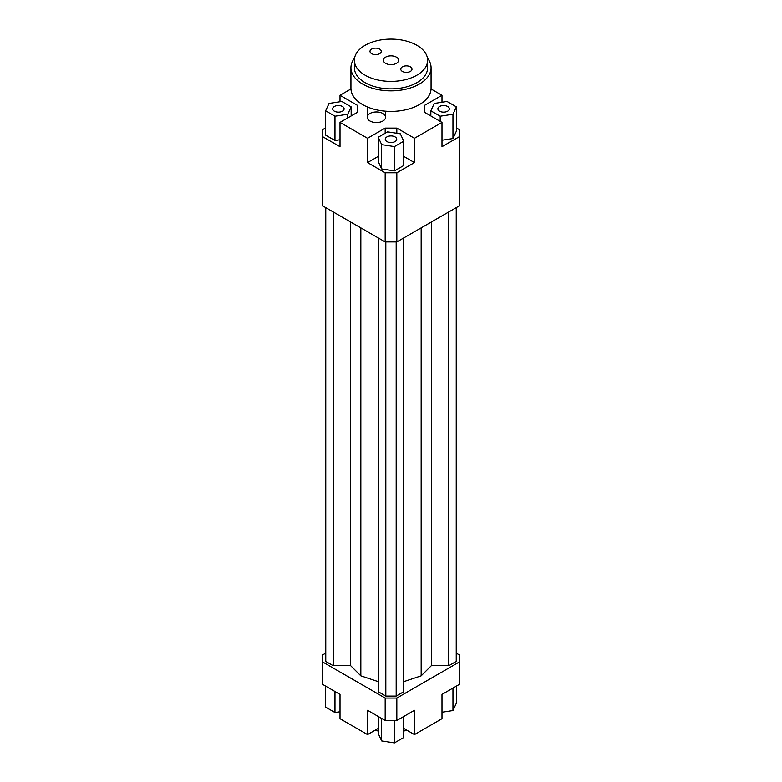<?xml version="1.0" encoding="UTF-8"?>
<svg xmlns="http://www.w3.org/2000/svg" width="782" height="782" viewBox="0 0 782 782"><rect width="100%" height="100%" fill="white"/><g stroke="black" fill="none" stroke-linecap="round" stroke-linejoin="round"><path stroke-width="1.17" d="M369.954 121.005A9.159 5.288 180 0 1 367.276 117.261A9.159 5.288 180 0 1 376.435 111.973A9.159 5.288 180 0 1 385.585 117.261A9.159 5.288 180 0 1 379.935 122.148A9.159 5.288 180 0 1 369.954 121.005M456.375 127.906L459.64 129.783L459.64 205.676L396.826 241.941L396.826 172.783L385.174 172.783L385.174 241.941L396.826 241.941M459.64 136.518L441.996 146.703L441.996 122.403L414.47 138.287L414.47 162.588L396.826 172.783M441.996 140.242L452.964 138.551L456.375 131.171L456.375 106.87L447.03 101.474L434.264 103.459L430.843 110.829L430.843 115.961M385.174 172.783L367.53 162.588L367.53 138.287L340.004 122.403L340.004 146.703L322.36 136.518L322.36 205.676L385.174 241.941M322.36 136.518L322.36 129.783L325.625 127.906M378.234 728.413L367.53 734.591L340.004 718.707L340.004 694.406L322.36 684.221L322.36 655.052L325.762 653.097M357.648 112.217L357.648 105.482L357.648 112.217L340.004 122.403M325.625 110.829L334.97 116.225L347.736 114.25L351.157 106.87L341.812 101.474L329.036 103.459L325.625 110.829L325.625 135.13L334.97 140.525L340.004 139.743M340.004 101.758L340.004 95.296L357.648 105.482M396.826 133.282L396.826 128.101L385.174 128.101L385.174 133.243M414.47 162.588L403.766 156.41M378.234 156.41L367.53 162.588M394.421 170.896L403.766 165.501L403.766 141.2L400.345 133.83L387.579 131.855L378.234 137.251L378.234 161.551L381.655 168.922L394.421 170.896L394.421 146.596L403.766 141.2M367.53 138.287L385.174 128.101M424.352 112.217L424.352 105.482L424.352 112.217L441.996 122.403M385.174 720.476L396.826 720.476L396.826 698.052L385.174 698.052L385.174 720.476L367.53 710.291L367.53 734.591M396.826 720.476L414.47 710.291L414.47 734.591L441.996 718.707L441.996 694.406L459.64 684.221L459.64 661.787L396.826 698.052M456.238 653.097L459.64 655.052L459.64 661.787M414.47 734.591L403.766 728.413M431.048 88.982L441.996 95.296L441.996 102.256M441.996 712.246L452.964 710.545L456.375 703.174L456.375 686.097M452.964 710.545L452.964 688.072M403.766 716.478L403.766 737.504L394.421 742.9L394.421 720.476M394.421 742.9L381.655 740.925L378.234 733.555L378.234 716.478M381.655 740.925L381.655 718.453M340.004 711.747L334.97 712.529L325.625 707.124L325.625 686.097M334.97 712.529L334.97 691.493M439.562 106.508A5.728 3.304 180 0 1 445.799 105.795A5.728 3.304 180 0 1 449.337 108.854A5.728 3.304 180 0 1 443.609 112.158A5.728 3.304 180 0 1 437.891 108.854A5.728 3.304 180 0 1 439.562 106.508M395.047 136.889A5.728 3.304 180 0 1 396.728 139.225A5.728 3.304 180 0 1 391 142.529A5.728 3.304 180 0 1 385.272 139.225A5.728 3.304 180 0 1 388.81 136.176A5.728 3.304 180 0 1 395.047 136.889M342.438 111.191A5.728 3.304 180 0 1 336.201 111.904A5.728 3.304 180 0 1 332.663 108.854A5.728 3.304 180 0 1 338.391 105.541A5.728 3.304 180 0 1 344.109 108.854A5.728 3.304 180 0 1 342.438 111.191M430.843 110.829L440.188 116.225L440.188 121.357M440.188 116.225L452.964 114.25L452.964 138.551M452.964 114.25L456.375 106.87M424.352 105.482L441.996 95.296M378.234 137.251L381.655 144.621L381.655 168.922M381.655 144.621L394.421 146.596M396.826 128.101L414.47 138.287M334.97 116.225L334.97 140.525M347.736 114.25L347.736 117.945M351.157 106.87L351.157 115.961M340.004 95.296L350.952 88.982M375.116 730.212A34.34 19.824 0 0 0 378.234 731.033M403.766 731.033A34.34 19.824 0 0 0 406.884 730.212M333.171 211.922L333.171 665.687L325.762 661.416L325.762 207.641M333.171 665.687L350.688 665.687L350.688 222.029M350.688 665.687L360.834 675.834L360.834 227.894M403.59 681.699L421.166 675.834L431.312 665.687L431.312 222.029M421.166 675.834L421.166 227.894M431.312 665.687L448.829 665.687L448.829 211.922M448.829 665.687L456.238 661.416L456.238 207.641M385.174 698.052L322.36 661.787M378.41 238.041L378.41 691.806L385.819 696.088L396.181 696.088L403.59 691.806L403.59 238.041M360.834 675.834L378.41 681.699M385.819 696.088L385.819 241.941M396.181 696.088L396.181 241.941M385.624 63.352A7.605 4.389 180 0 1 383.395 60.253A7.605 4.389 180 0 1 391 55.854A7.605 4.389 180 0 1 398.605 60.253A7.605 4.389 180 0 1 393.913 64.31A7.605 4.389 180 0 1 385.624 63.352M402.398 71.426A5.63 3.245 180 0 1 400.746 69.129A5.63 3.245 180 0 1 406.376 65.874A5.63 3.245 180 0 1 412.006 69.129A5.63 3.245 180 0 1 408.536 72.13A5.63 3.245 180 0 1 402.398 71.426M371.646 53.665A5.63 3.245 180 0 1 369.994 51.368A5.63 3.245 180 0 1 375.624 48.122A5.63 3.245 180 0 1 381.254 51.368A5.63 3.245 180 0 1 377.774 54.369A5.63 3.245 180 0 1 371.646 53.665M354.373 60.253L354.373 67.721A36.627 21.153 0 0 0 365.096 82.677A36.627 21.153 0 0 0 405.017 87.261A36.627 21.153 0 0 0 427.627 67.721L427.627 60.253A36.627 21.153 0 0 0 391 39.1A36.627 21.153 0 0 0 354.373 60.253A36.627 21.153 0 0 0 365.096 75.199A36.627 21.153 0 0 0 405.017 79.784A36.627 21.153 0 0 0 427.627 60.253M427.441 58.112A40.068 23.128 180 0 1 431.068 67.721A40.068 23.128 180 0 1 406.327 89.099A40.068 23.128 180 0 1 362.672 84.085A40.068 23.128 180 0 1 350.932 67.721A40.068 23.128 180 0 1 354.559 58.112M431.068 67.721L431.068 88.288A40.068 23.128 180 0 1 406.327 109.656A40.068 23.128 180 0 1 362.672 104.641A40.068 23.128 180 0 1 350.932 88.288L350.932 67.721M385.585 117.261L385.585 111.21M367.276 117.261L367.276 106.929"/></g></svg>
